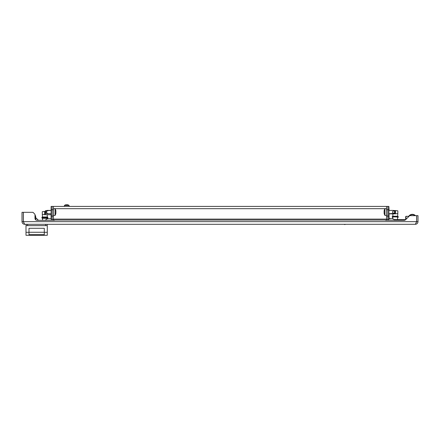 <?xml version="1.0" encoding="UTF-8"?>
<svg xmlns="http://www.w3.org/2000/svg" width="440" height="440" viewBox="0 0 440 440"><rect width="100%" height="100%" fill="white"/><g stroke="black" fill="none" stroke-linecap="round" stroke-linejoin="round"><path stroke-width="0.66" d="M94.507 224.306L95.915 224.306M345.18 224.505L344.399 224.505M33.022 224.306L31.614 224.306M54.918 220.061A1.997 1.997 0 0 1 53.944 220.314L36.977 220.314A1.997 1.997 0 0 1 34.98 218.317L34.98 214.324L32.983 212.322L23.381 212.322L23.381 221.645L24.662 224.306C23.045 224.147 22.16 223.262 22 221.645L22 212.322L23.331 212.322L23.331 221.645L22 221.645M385.083 220.061A1.997 1.997 0 0 0 386.056 220.314L404.195 220.314A1.997 1.997 0 0 0 405.609 219.725L409.679 215.655L416.62 215.655L416.62 221.645L23.381 221.645M418 221.645L418 215.655L416.669 215.655L416.669 221.645L418 221.645C417.846 223.256 416.955 224.147 415.338 224.306L24.662 224.306M416.669 221.645L416.35 222.503M415.338 224.306L416.62 221.645M23.65 222.503L23.331 221.645M408.348 216.986A4.329 4.329 0 0 1 415.465 215.655M416.62 218.009A4.329 4.329 0 0 1 416.62 219.285M51.117 218.647L48.62 218.647A4.004 4.004 0 0 0 47.223 218.9L47.223 218.317L42.565 218.317L42.565 220.314L42.498 218.317A0.6 0.6 0 0 1 41.899 217.718A0.6 0.6 0 0 0 42.498 218.317L47.223 218.317M388.13 220.314A4.004 4.004 0 0 1 388.366 220.011M389.708 219.01A4.004 4.004 0 0 1 392.909 218.95L392.843 217.575A0.6 0.6 0 0 1 392.243 216.975A0.6 0.6 0 0 0 392.843 217.575L392.909 217.575M388.883 218.647L391.38 218.647A4.004 4.004 0 0 1 394.631 220.314M48.62 218.647A4.004 4.004 0 0 0 45.37 220.314M28.991 232.293L28.991 234.707L44.297 234.707L44.297 232.293L47.289 232.293L47.289 235.285L25.993 235.285L25.993 232.293L28.991 232.293L28.991 228.299L44.297 228.299L44.297 232.293M44.297 232.26L28.991 232.26M47.157 224.306L47.157 225.638L47.157 224.306M26.125 225.638L26.125 224.306L26.125 225.638M25.993 232.293L25.993 225.638L47.289 225.638L47.289 232.293M44.297 234.669L28.991 234.669M35.772 219.912L35.772 218.031L34.98 217.816M34.98 215.886L35.646 215.886L35.646 217.652L34.98 217.652M389.048 213.868L394.801 213.851L394.801 210.524L393.905 210.524M395.538 213.807L395.538 210.562L397.832 210.815L397.832 213.554L395.538 213.807A6.655 6.655 0 0 1 394.801 213.851M395.538 210.562A6.655 6.655 0 0 0 394.801 210.524A6.655 6.655 0 0 1 395.538 210.562M45.463 211.393L45.331 211.393A6.655 6.655 0 0 0 44.594 211.431L42.3 211.69L44.594 211.431L42.3 211.69L42.3 214.423L44.594 214.681A6.655 6.655 0 0 0 45.331 214.72L51.084 214.737L51.002 213.736M42.3 214.423L42.498 216.986L47.289 216.986L47.223 214.72L51.002 214.72M397.832 213.554L397.568 216.244L392.843 216.244A0.6 0.6 0 0 0 392.243 216.843L398.233 216.975A0.6 0.6 0 0 1 397.634 217.575M386.551 219.395L386.551 216.068L387.882 216.068L387.882 219.395L386.551 219.395L386.551 220.061L53.449 220.061L53.449 219.395L52.118 219.395L52.118 206.415L53.449 206.415L53.449 209.743L52.118 209.743L52.118 206.415L51.117 206.415L51.117 209.743L52.118 209.743L52.118 216.068L53.449 216.068L53.449 209.743M386.551 206.415L387.882 206.415L387.882 216.068L388.883 216.068L388.883 219.395L387.882 219.395L387.882 209.743L386.551 209.743L386.551 206.415L53.449 206.415M53.449 216.068L53.449 219.395M386.551 216.068L386.551 209.743M67.05 205.26L67.205 204.721L67.05 205.26A3.872 2.739 180 0 0 66.759 205.249A3.872 2.739 180 0 0 66.468 205.26L66.314 204.721A3.982 3.982 0 0 0 64.427 205.436L64.427 206.415L69.086 206.415L69.086 205.436A3.993 3.993 0 0 0 68.811 205.249L68.8 205.26A3.982 3.982 0 0 0 67.205 204.721A3.982 3.982 0 0 1 68.8 205.26M64.427 205.436L69.086 205.436M66.468 204.721L66.468 205.26L66.314 204.721M394.048 210.634L394.537 210.777L394.537 213.367L388.883 213.736M386.551 208.742L384.89 208.742A6.831 6.831 0 0 0 384.098 211.063L384.153 211.063M386.551 215.402L384.89 215.402L384.89 208.742M384.89 215.402A6.831 6.831 0 0 1 384.098 213.081L384.153 213.081M384.17 211.899A6.782 3.388 0 0 1 384.104 211.64A6.782 3.388 0 0 0 384.17 211.899L384.17 212.245A6.782 3.388 180 0 0 384.104 212.504L384.104 212.68A6.782 6.782 0 0 0 384.17 213.197L384.17 213.367A6.782 3.388 180 0 1 384.104 213.109L384.159 213.109M384.159 211.035L384.104 211.035A6.782 3.388 0 0 1 384.17 210.777L384.17 210.947A6.782 6.782 0 0 0 384.104 211.464L384.104 211.64M388.883 210.408L393.498 210.441L393.498 210.975C392.167 211.706 392.167 212.438 393.498 213.169L393.938 213.609M393.03 210.408L393.498 210.441L393.498 210.975L394.537 210.975M393.498 210.441L393.498 210.975M45.463 213.367L46.063 213.609L45.463 213.367L45.463 210.777L51.117 210.408L46.97 210.408C47.817 210.452 47.663 210.826 46.503 211.536L45.463 211.899M46.063 213.609L51.117 213.736M53.449 215.402L55.11 215.402A6.831 6.831 0 0 0 55.902 213.081L55.897 213.109A6.782 3.388 180 0 1 55.831 213.367L55.831 213.197A6.782 6.782 0 0 0 55.897 212.68L55.897 212.504A6.782 3.388 180 0 0 55.831 212.245L55.831 211.899A6.782 3.388 -0 0 0 55.897 211.64L55.897 211.464A6.782 6.782 0 0 0 55.831 210.947L55.831 210.777A6.782 3.388 -0 0 1 55.897 211.035L55.842 211.035M53.449 208.742L55.11 208.742L55.11 215.402M55.11 208.742A6.831 6.831 0 0 1 55.902 211.063L55.847 211.063M46.97 213.736C47.817 213.691 47.663 213.318 46.503 212.608L46.503 211.536M394.014 219.637L405.697 219.637M394.356 219.973L399.498 219.973L399.498 220.303M399.498 219.637L399.498 219.973M389.048 213.736L389.048 217.443A2.195 2.195 0 0 0 389.411 218.647M389.048 210.408L388.883 209.99M388.883 206.663L389.048 209.99M412.341 214.654A3.993 3.993 0 0 1 414.986 215.655A3.993 3.993 0 0 0 409.701 215.655M405.686 219.637L405.686 216.651L406.021 216.321L406.021 219.313M408.7 216.321L406.021 216.321M35.745 217.663L38.071 219.989A1.331 1.331 0 0 0 38.599 220.314A1.331 1.331 0 0 1 38.071 219.989L35.745 217.663A2.998 2.998 0 0 0 35.646 217.564M51.084 210.408L51.117 208.466M51.084 213.736L51.084 218.647M388.883 209.743L387.882 209.743L387.882 206.415L388.883 206.415L388.883 216.068M51.117 216.068L52.118 216.068L52.118 219.395L51.117 219.395L51.117 209.743M392.909 213.851L392.843 216.244A0.6 0.6 0 0 0 392.243 216.843L398.233 216.975M397.568 216.244L392.909 216.244M397.634 216.244A0.6 0.6 0 0 1 398.233 216.843A0.6 0.6 0 0 0 397.634 216.244M397.568 217.575L397.568 219.571M397.903 219.637L393.938 219.571M42.498 216.986L42.498 216.986A0.6 0.6 0 0 0 41.899 217.58L47.889 217.718A0.6 0.6 0 0 1 47.289 218.317A0.6 0.6 0 0 0 47.889 217.718L41.899 217.58M47.289 216.986A0.6 0.6 0 0 1 47.889 217.58M45.628 225.638L45.628 224.306M27.66 224.306L27.66 225.638M45.331 211.393L45.331 214.72M44.594 211.431L44.594 214.681M386.551 208.676L53.449 208.676M386.551 219.093L53.449 219.093M393.498 213.169L394.537 213.169M46.503 213.703L45.463 213.34M46.503 212.608L45.463 212.245M401.159 219.637L401.159 220.314M35.145 215.386L35.646 215.886L34.98 215.413M394.537 210.777L393.938 210.535M45.463 210.777L46.063 210.535"/></g></svg>
